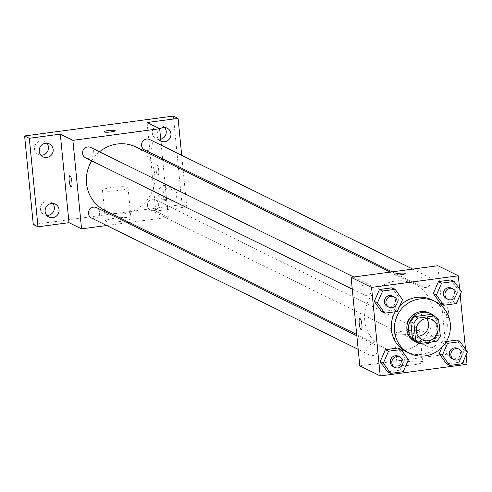 <?xml version="1.0" encoding="UTF-8"?>
<svg xmlns="http://www.w3.org/2000/svg" width="492" height="492" viewBox="0 0 492 492"><rect width="100%" height="100%" fill="white"/><g stroke="black" fill="none" stroke-linecap="round" stroke-linejoin="round"><path stroke-width="0.37" stroke-dasharray="2.46 1.84" d="M418.077 336.227A11.242 10.818 -63.8 0 1 412.739 335.175A11.242 10.818 -63.8 0 1 406.859 326.54A11.242 10.818 -63.8 0 1 411.558 316.067A11.242 10.818 -63.8 0 1 422.671 315.003A11.242 10.818 -63.8 0 1 426.761 318.601M430.771 314.511A15.264 14.686 -63.8 0 1 435.592 318.416L438.735 319.966M417.277 341.897L433.181 339.769A15.264 14.686 -63.8 0 0 437.185 334.64L435.592 318.416M431.386 341.977A16.064 15.455 116.2 0 0 439.553 328.299M439.128 323.97A16.064 15.455 116.2 0 0 435.223 316.799M429.516 313.004A16.064 15.455 -63.8 0 1 436.281 334.24A16.064 15.455 -63.8 0 1 415.322 341.823M433.181 339.769L436.324 341.319M437.185 334.64L440.328 336.19M395.297 311.756A28.911 27.816 -63.8 0 1 399.738 305.907M432.05 299.929A28.911 27.816 -63.8 0 1 444.227 338.152A28.911 27.816 -63.8 0 1 406.503 351.805M456.318 303.595L453.175 302.051L440.654 303.724L453.175 302.051L458.353 290.145L451.004 279.917L458.353 290.145L461.496 291.695M462.222 363.797L459.079 362.247L446.552 363.926L459.079 362.247L464.257 350.347L456.908 340.12L464.257 350.347L467.4 351.891M444.381 341.792L446.398 341.522L444.381 341.792L441.957 347.37L444.381 341.792L445.807 342.493M466.084 354.923L465.53 349.289M460.18 294.72L459.626 289.087M397.308 311.485L394.166 309.942L381.644 311.614L394.166 309.942L399.344 298.035L391.995 287.808L399.344 298.035L402.487 299.585M403.212 371.688L400.07 370.138L387.542 371.817L400.07 370.138L405.248 358.238L397.899 348.01L405.248 358.238L408.391 359.787M364.75 320.36A35.338 33.997 -63.8 0 1 379.529 287.445A35.338 33.997 -63.8 0 1 414.448 284.105A35.338 33.997 -63.8 0 1 429.338 330.821A35.338 33.997 -63.8 0 1 383.231 347.5A35.338 33.997 -63.8 0 1 364.75 320.36M359.793 365.87L446.57 354.265L437.886 265.735M425.715 342.703A5.781 5.566 -63.8 0 1 433.852 336.768A5.781 5.566 -63.8 0 1 436.287 344.412A5.781 5.566 -63.8 0 1 425.715 342.703M419.817 282.5A5.781 5.566 -63.8 0 1 427.948 276.572A5.781 5.566 -63.8 0 1 430.383 284.216A5.781 5.566 -63.8 0 1 419.817 282.5M360.808 290.391A5.781 5.566 -63.8 0 1 368.938 284.462A5.781 5.566 -63.8 0 1 371.374 292.107A5.781 5.566 -63.8 0 1 360.808 290.391M377.868 349.105A5.781 5.566 116.2 0 0 367.296 347.389A5.781 5.566 116.2 0 0 375.445 354.486A5.781 5.566 116.2 0 0 377.868 349.105M446.57 354.265L467.006 364.326M397.462 365.015A12.847 1.9 -5.6 0 0 411.54 365.089A12.847 1.9 -5.6 0 0 422.646 362.106A12.847 1.9 -5.6 0 0 409.676 361.466A12.847 1.9 -5.6 0 0 397.075 364.609A12.847 1.9 -5.6 0 0 397.462 365.015M448.71 313.195A5.621 1.292 -97.6 0 0 446.595 306.947A5.621 1.292 -97.6 0 0 446.059 312.684A5.621 1.292 -97.6 0 0 448.083 318.09A5.621 1.292 -97.6 0 0 448.71 313.195A5.621 1.292 -97.6 0 0 446.588 306.947A5.621 1.292 -97.6 0 0 446.053 312.684A5.621 1.292 -97.6 0 0 448.077 318.09A5.621 1.292 -97.6 0 0 448.71 313.195M359.818 318.545L359.818 318.545A5.621 1.292 82.4 0 1 361.841 323.951A5.621 1.292 82.4 0 1 361.312 329.689A5.621 1.292 82.4 0 1 361.306 329.689L361.306 329.689M394.443 334.209A12.847 1.9 -5.6 0 0 408.514 334.277A12.847 1.9 -5.6 0 0 419.627 331.294A12.847 1.9 -5.6 0 0 406.656 330.661A12.847 1.9 -5.6 0 0 394.055 333.804A12.847 1.9 -5.6 0 0 394.443 334.209M405.205 273.503L405.205 273.509A5.621 0.83 174.4 0 1 400.34 274.813A5.621 0.83 174.4 0 1 394.184 274.782A5.621 0.83 174.4 0 1 394.012 274.604L394.012 274.604M91.727 160.841A35.338 33.997 -63.8 0 1 99.55 151.8M136.222 147.096A35.338 33.997 -63.8 0 1 151.112 193.811A35.338 33.997 -63.8 0 1 104.999 210.496M91.506 218.03A5.781 5.566 116.2 0 0 99.636 212.095A5.781 5.566 116.2 0 0 96.61 207.655M149.722 139.562A5.781 5.566 -63.8 0 1 152.157 147.206A5.781 5.566 -63.8 0 1 144.611 149.937M90.713 147.452A5.781 5.566 -63.8 0 1 93.148 155.097A5.781 5.566 -63.8 0 1 85.602 157.827M147.489 205.693A5.781 5.566 -63.8 0 1 155.62 199.764A5.781 5.566 -63.8 0 1 158.055 207.409A5.781 5.566 -63.8 0 1 147.489 205.693M106.684 225.502L127.268 222.747M129.328 222.476L168.338 217.255L162.741 160.152M162.606 158.799L161.278 145.251M33.278 224.493L182.04 204.598L186.757 206.923L183.159 170.207M168.338 217.255L155.767 211.062L186.757 206.923M105.872 221.425A12.847 1.9 -5.6 0 0 119.95 221.498A12.847 1.9 -5.6 0 0 131.056 218.516A12.847 1.9 -5.6 0 0 118.086 217.882A12.847 1.9 -5.6 0 0 105.485 221.025A12.847 1.9 -5.6 0 0 105.872 221.425M155.767 211.062L147.083 122.533M158.695 170.38A5.621 1.292 -97.6 0 0 156.573 164.131A5.621 1.292 -97.6 0 0 156.044 169.875A5.621 1.292 -97.6 0 0 158.067 175.275A5.621 1.292 -97.6 0 0 158.695 170.38A5.621 1.292 -97.6 0 0 156.567 164.131A5.621 1.292 -97.6 0 0 156.038 169.875A5.621 1.292 -97.6 0 0 158.061 175.275A5.621 1.292 -97.6 0 0 158.688 170.38M69.802 175.736L69.802 175.736A5.621 1.292 82.4 0 1 71.826 181.136A5.621 1.292 82.4 0 1 71.291 186.88L71.285 186.88M102.853 190.619A12.847 1.9 -5.6 0 0 116.924 190.693A12.847 1.9 -5.6 0 0 128.037 187.704A12.847 1.9 -5.6 0 0 115.066 187.071A12.847 1.9 -5.6 0 0 102.465 190.213A12.847 1.9 -5.6 0 0 102.853 190.619M115.183 130.694L115.183 130.694A5.621 0.83 174.4 0 1 110.325 132.004A5.621 0.83 174.4 0 1 104.169 131.967A5.621 0.83 174.4 0 1 103.996 131.794A5.621 0.83 174.4 0 1 103.996 131.788L103.996 131.788M160.878 141.155A7.22 6.95 -63.8 0 1 159.697 129.082M170.57 201.935A7.22 6.95 -63.8 0 1 163.639 191.757A7.22 6.95 -63.8 0 1 176.751 195.939A7.22 6.95 -63.8 0 1 170.57 201.935M183.024 168.848L181.696 155.306M182.04 204.598L173.362 116.069M164.457 185.398A7.22 6.95 116.2 0 0 161.966 198.983A7.22 6.95 116.2 0 0 172.034 193.62A7.22 6.95 116.2 0 0 164.457 185.398M52.699 203.417A7.22 6.95 116.2 0 0 40.51 207.138A7.22 6.95 116.2 0 0 46.795 215.41M46.795 143.215A7.22 6.95 116.2 0 0 34.606 146.936A7.22 6.95 116.2 0 0 40.891 155.214M164.562 127.471A7.22 6.95 116.2 0 0 152.372 131.192A7.22 6.95 116.2 0 0 160.693 139.273M398.422 356.269A5.781 5.566 -63.8 0 1 400.857 363.914A5.781 5.566 -63.8 0 1 393.311 366.645M400.07 370.138L405.248 358.238M457.431 348.379A5.781 5.566 -63.8 0 1 459.866 356.023A5.781 5.566 -63.8 0 1 452.32 358.754M459.079 362.247L464.257 350.347M392.518 296.073A5.781 5.566 -63.8 0 1 394.953 303.718A5.781 5.566 -63.8 0 1 387.407 306.448M394.166 309.942L399.344 298.035M451.527 288.183A5.781 5.566 -63.8 0 1 453.962 295.827A5.781 5.566 -63.8 0 1 446.416 298.552M453.175 302.051L458.353 290.145M432.099 319.646L422.671 315.003M422.167 339.824L412.739 335.175M394.055 333.804L397.075 364.609M419.627 331.294L422.646 362.106M356.712 334.443L383.231 347.5M390.119 272.125L414.448 284.105M374.842 344.658L356.841 335.796M369.732 355.033L358.17 349.345M392.179 271.848L422.837 286.947M412.77 269.093L427.948 276.572M352.272 289.142L363.828 294.837M353.76 276.984L368.938 284.462M150.515 210.139L428.741 347.143M155.62 199.764L433.852 336.768M102.465 190.213L105.485 221.025M128.037 187.704L131.056 218.516M167.157 128.148L162.446 125.823M160.779 141.106L156.062 138.781M49.391 143.898L44.674 141.573M43.013 156.856L38.296 154.531M55.295 204.1L50.578 201.775M48.911 217.052L44.2 214.733M173.061 188.35L168.344 186.025M166.683 201.308L161.966 198.983"/><path stroke-width="0.74" d="M426.761 318.601A11.242 10.818 -63.8 0 1 427.407 329.868A11.242 10.818 -63.8 0 1 418.077 336.227M416.287 331.184A11.242 10.818 -63.8 0 1 420.992 320.71A11.242 10.818 -63.8 0 1 432.099 319.646A11.242 10.818 -63.8 0 1 436.841 334.517A11.242 10.818 -63.8 0 1 422.167 339.824A11.242 10.818 -63.8 0 1 416.287 331.184M420.426 343.447L436.324 341.319A15.264 14.686 -63.8 0 0 440.328 336.19L438.735 319.966A15.264 14.686 -63.8 0 0 433.876 316.042A15.264 14.686 -63.8 0 0 433.846 316.024L417.942 318.152A15.264 14.686 -63.8 0 0 413.944 323.281L415.531 339.505A15.264 14.686 -63.8 0 0 420.389 343.428A15.264 14.686 -63.8 0 0 420.426 343.447M433.846 316.024L430.703 314.474L414.799 316.602L417.942 318.152M413.944 323.281L410.802 321.731L412.388 337.955L415.531 339.505M410.802 321.731A15.264 14.686 -63.8 0 1 414.799 316.602M420.359 343.416L417.277 341.897A15.264 14.686 -63.8 0 1 417.247 341.885A15.264 14.686 -63.8 0 1 412.388 337.955M435.223 316.799A16.064 15.455 116.2 0 0 431.084 313.779A16.064 15.455 116.2 0 0 422.443 312.377A16.064 15.455 116.2 0 0 408.686 325.71A16.064 15.455 116.2 0 0 416.896 342.598A16.064 15.455 116.2 0 0 431.386 341.977M439.553 328.299A16.064 15.455 116.2 0 0 439.128 323.97M416.896 342.598L415.322 341.823A16.064 15.455 -63.8 0 1 406.921 329.486A16.064 15.455 -63.8 0 1 420.869 311.602A16.064 15.455 -63.8 0 1 429.516 313.004L431.084 313.779M394.529 331.141A28.911 27.816 -63.8 0 1 406.62 304.21A28.911 27.816 -63.8 0 1 435.192 301.479A28.911 27.816 -63.8 0 1 447.369 339.701A28.911 27.816 -63.8 0 1 409.645 353.348A28.911 27.816 -63.8 0 1 394.529 331.141M409.645 353.348L406.503 351.805A28.911 27.816 -63.8 0 1 391.38 329.597A28.911 27.816 -63.8 0 1 395.297 311.756M399.738 305.907A28.911 27.816 -63.8 0 1 432.05 299.929L435.192 301.479M454.147 281.461L451.004 279.917L438.483 281.59L433.304 293.496L440.654 303.724L443.796 305.274L456.318 303.595L461.496 291.695L454.147 281.461L441.625 283.14L436.447 295.04L443.796 305.274M442.351 355.242L439.208 353.693L441.957 347.37L439.208 353.693L446.552 363.926L449.7 365.47L462.222 363.797L467.4 351.891L460.051 341.663L447.529 343.342L442.351 355.242L449.7 365.47M456.908 340.12L446.398 341.522L456.908 340.12L460.051 341.663M459.626 289.087L458.323 275.797L371.546 287.402L380.23 375.931L467.006 364.326L466.084 354.923M465.53 349.289L460.18 294.72M395.144 289.351L391.995 287.808L379.473 289.481L374.295 301.387L381.644 311.614L384.787 313.164L397.308 311.485L402.487 299.585L395.144 289.351L382.616 291.03L377.438 302.931L384.787 313.164M401.041 349.554L397.899 348.01L385.377 349.683L380.199 361.589L387.542 371.817L390.691 373.36L403.212 371.688L408.391 359.787L401.041 349.554L388.52 351.233L383.342 363.133L390.691 373.36M458.323 275.797L437.886 265.735L351.11 277.34L371.546 287.402M394.184 274.776A5.621 0.83 174.4 0 1 394.012 274.604A5.621 0.83 174.4 0 1 399.529 273.226A5.621 0.83 174.4 0 1 405.205 273.503A5.621 0.83 174.4 0 1 400.34 274.813A5.621 0.83 174.4 0 1 394.184 274.776M351.11 277.34L359.793 365.87L380.23 375.931M361.306 329.689A5.621 1.292 82.4 0 1 359.191 323.441A5.621 1.292 82.4 0 1 359.818 318.545A5.621 1.292 82.4 0 1 361.835 323.951A5.621 1.292 82.4 0 1 361.306 329.689A5.621 1.292 82.4 0 1 359.185 323.441A5.621 1.292 82.4 0 1 359.818 318.545M394.012 274.604A5.621 0.83 174.4 0 1 399.529 273.232A5.621 0.83 174.4 0 1 405.205 273.509M356.712 334.443L104.999 210.496A35.338 33.997 -63.8 0 1 86.518 183.35A35.338 33.997 -63.8 0 1 91.727 160.841M99.55 151.8A35.338 33.997 -63.8 0 1 136.222 147.096L390.119 272.125M356.841 335.796L96.61 207.655A5.781 5.566 116.2 0 0 89.07 210.385A5.781 5.566 116.2 0 0 91.506 218.03L358.17 349.345M392.179 271.848L144.611 149.937A5.781 5.566 -63.8 0 1 144.002 140.109A5.781 5.566 -63.8 0 1 149.722 139.562L412.77 269.093M352.272 289.142L85.602 157.827A5.781 5.566 -63.8 0 1 84.999 148A5.781 5.566 -63.8 0 1 90.713 147.452L353.76 276.984M161.278 145.251L159.66 128.726L72.884 140.331L81.561 228.86L106.684 225.502M127.268 222.747L129.328 222.476M162.741 160.152L162.606 158.799M72.884 140.331L60.307 134.138L29.317 138.283L24.6 135.958L173.362 116.069L178.073 118.388L147.083 122.533L159.66 128.726M104.169 131.967A5.621 0.83 174.4 0 1 103.996 131.788A5.621 0.83 174.4 0 1 109.507 130.411A5.621 0.83 174.4 0 1 115.183 130.688A5.621 0.83 174.4 0 1 110.325 131.997A5.621 0.83 174.4 0 1 104.169 131.967M24.6 135.958L33.278 224.493L37.995 226.812L68.991 222.667L81.561 228.86M60.307 134.138L68.991 222.667M71.291 186.88A5.621 1.292 82.4 0 1 69.169 180.625A5.621 1.292 82.4 0 1 69.796 175.736A5.621 1.292 82.4 0 1 71.82 181.136A5.621 1.292 82.4 0 1 71.285 186.88A5.621 1.292 82.4 0 1 69.169 180.632A5.621 1.292 82.4 0 1 69.802 175.736M103.996 131.788A5.621 0.83 174.4 0 1 109.513 130.417A5.621 0.83 174.4 0 1 115.183 130.694M159.697 129.082A7.22 6.95 -63.8 0 1 170.847 135.743A7.22 6.95 -63.8 0 1 160.878 141.155M183.159 170.207L183.024 168.848M181.696 155.306L178.073 118.388M46.9 157.483A7.22 6.95 -63.8 0 1 39.969 147.305A7.22 6.95 -63.8 0 1 53.081 151.487A7.22 6.95 -63.8 0 1 46.9 157.483M52.798 217.685A7.22 6.95 -63.8 0 1 45.873 207.507A7.22 6.95 -63.8 0 1 58.985 211.689A7.22 6.95 -63.8 0 1 52.798 217.685M29.317 138.283L37.995 226.812M46.795 215.41A7.22 6.95 116.2 0 0 52.699 203.417M40.891 155.214A7.22 6.95 116.2 0 0 46.795 143.215M160.693 139.273A7.22 6.95 116.2 0 0 164.562 127.471M394.885 367.419L393.311 366.645A5.781 5.566 -63.8 0 1 392.708 356.817A5.781 5.566 -63.8 0 1 398.422 356.269L399.99 357.044A5.781 5.566 -63.8 0 1 402.431 364.689A5.781 5.566 -63.8 0 1 391.86 362.979A5.781 5.566 -63.8 0 1 399.99 357.044M397.899 348.01L385.377 349.683L388.52 351.233M385.377 349.683L380.199 361.589L383.342 363.133M380.199 361.589L387.542 371.817M453.895 359.529L452.32 358.754A5.781 5.566 -63.8 0 1 451.717 348.926A5.781 5.566 -63.8 0 1 457.431 348.379L458.999 349.154A5.781 5.566 -63.8 0 1 461.434 356.798A5.781 5.566 -63.8 0 1 450.869 355.089A5.781 5.566 -63.8 0 1 458.999 349.154M445.807 342.493L447.529 343.342M439.208 353.693L446.552 363.926M388.981 307.217L387.407 306.448A5.781 5.566 -63.8 0 1 386.804 296.621A5.781 5.566 -63.8 0 1 392.518 296.073L394.092 296.842A5.781 5.566 -63.8 0 1 396.527 304.493A5.781 5.566 -63.8 0 1 385.956 302.777A5.781 5.566 -63.8 0 1 394.092 296.842M391.995 287.808L379.473 289.481L382.616 291.03M379.473 289.481L374.295 301.387L377.438 302.931M374.295 301.387L381.644 311.614M447.991 299.327L446.416 298.552A5.781 5.566 -63.8 0 1 445.813 288.724A5.781 5.566 -63.8 0 1 451.527 288.183L453.101 288.952A5.781 5.566 -63.8 0 1 455.537 296.596A5.781 5.566 -63.8 0 1 444.965 294.886A5.781 5.566 -63.8 0 1 453.101 288.952M451.004 279.917L438.483 281.59L441.625 283.14M438.483 281.59L433.304 293.496L436.447 295.04M433.304 293.496L440.654 303.724M430.734 314.493L433.876 316.042M417.247 341.885L420.389 343.428"/></g></svg>
